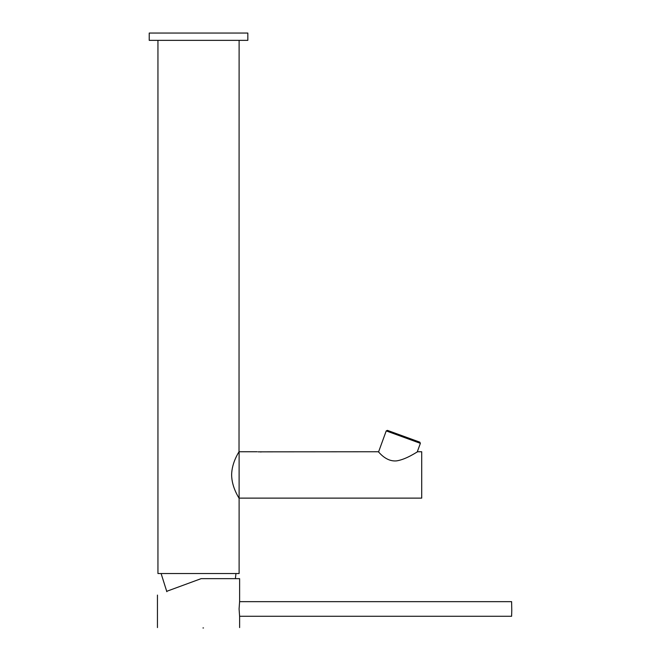 <?xml version="1.0" encoding="UTF-8"?>
<svg xmlns="http://www.w3.org/2000/svg" width="661" height="661" viewBox="0 0 661 661"><rect width="100%" height="100%" fill="white"/><g stroke="black" fill="none" stroke-linecap="round" stroke-linejoin="round"><path stroke-width="0.99" d="M239.026 451.62L239.117 40.354M239.117 451.471L239.117 451.471C239.422 451.446 231.755 462.039 231.639 474.871C231.705 487.744 239.414 498.435 239.117 498.394L239.117 573.533L157.946 573.533L157.946 40.354M241.339 40.354L149.229 40.354L149.229 33.05L247.834 33.05L247.834 40.354L241.339 40.354M239.613 616.449L239.084 608.963L239.613 601.477M239.621 601.527L239.621 578.648L201.142 578.648L166.622 591.347M203.505 627.95L202.96 627.95M198.531 579.647L201.142 578.648M386.222 430.906L387.396 430.361L419.826 442.159L420.371 443.333L386.222 430.906L378.53 452.033M238.952 498.121L421.71 498.121L421.71 451.744L417.694 451.744C417.041 451.81 406.68 459.213 396.831 460.849C385.437 462.146 378.158 450.876 378.249 451.744L258.005 451.843M239.117 498.121L239.117 451.744L257.096 451.744M260.145 451.942L261.269 451.909M261.318 451.909L262.285 451.835M239.613 616.267L511.614 616.267L511.771 610.5L511.614 601.659L239.613 601.659M157.45 627.586L157.45 595.082M166.836 591.694L161.102 573.533M235.382 578.648L235.96 573.533M239.621 627.586L239.621 616.391M420.371 443.333L417.198 452.033"/></g></svg>
